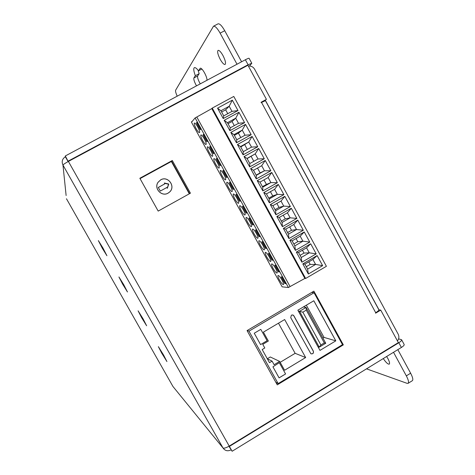 <?xml version="1.0" encoding="UTF-8"?>
<svg xmlns="http://www.w3.org/2000/svg" width="475" height="475" viewBox="0 0 475 475"><rect width="100%" height="100%" fill="white"/><g stroke="black" fill="none" stroke-linecap="round" stroke-linejoin="round"><path stroke-width="0.71" d="M312.508 292.553L312.271 292.113M197.743 126.968C196.199 124.284 195.083 122.978 194.388 123.043C193.942 123.732 194.524 125.632 196.145 128.731C197.677 131.403 198.793 132.709 199.494 132.65C199.945 131.973 199.363 130.079 197.743 126.968M204.321 138.914C202.754 136.2 201.62 134.876 200.919 134.936C200.474 135.613 201.044 137.471 202.635 140.517C204.191 143.224 205.325 144.548 206.037 144.495C206.482 143.836 205.912 141.972 204.321 138.914M282.055 280.131C280.226 277.008 278.884 275.447 278.029 275.447C277.632 275.945 278.095 277.442 279.407 279.923C281.224 283.035 282.566 284.596 283.433 284.608C283.83 284.115 283.367 282.619 282.055 280.131M275.654 268.512C273.855 265.424 272.531 263.886 271.682 263.892C271.284 264.403 271.753 265.923 273.089 268.452C274.882 271.528 276.207 273.066 277.062 273.072C277.465 272.567 276.996 271.047 275.654 268.512M269.248 256.862C267.467 253.81 266.16 252.296 265.329 252.308C264.925 252.837 265.4 254.386 266.76 256.957C268.529 259.997 269.836 261.511 270.673 261.511C271.082 260.989 270.608 259.445 269.248 256.862M210.882 150.83C209.297 148.087 208.145 146.739 207.427 146.799C206.987 147.458 207.545 149.287 209.113 152.285C210.692 155.022 211.838 156.364 212.562 156.311C213.008 155.669 212.45 153.841 210.882 150.83M217.425 162.723C215.822 159.944 214.652 158.585 213.922 158.638C213.483 159.279 214.035 161.072 215.579 164.023C217.176 166.79 218.34 168.15 219.076 168.102C219.521 167.473 218.969 165.68 217.425 162.723M223.957 174.586C222.33 171.772 221.148 170.394 220.406 170.442C219.967 171.071 220.507 172.835 222.027 175.732C223.648 178.535 224.829 179.912 225.578 179.871C226.017 179.253 225.477 177.496 223.957 174.586M230.47 186.426C228.825 183.576 227.62 182.174 226.866 182.222C226.433 182.833 226.967 184.567 228.463 187.411C230.102 190.249 231.301 191.651 232.061 191.609C232.501 191.009 231.966 189.282 230.47 186.426M236.972 198.229C235.303 195.35 234.086 193.931 233.314 193.972C232.887 194.572 233.409 196.27 234.882 199.072C236.544 201.94 237.761 203.359 238.533 203.324C238.967 202.736 238.444 201.044 236.972 198.229M243.455 210.009C241.763 207.1 240.528 205.657 239.75 205.699C239.323 206.281 239.839 207.949 241.288 210.698C242.968 213.602 244.203 215.038 244.993 215.009C245.415 214.439 244.904 212.776 243.455 210.009M249.927 221.766C248.211 218.821 246.958 217.36 246.169 217.39C245.747 217.96 246.252 219.598 247.677 222.306C249.381 225.239 250.634 226.7 251.435 226.676C251.857 226.118 251.352 224.479 249.927 221.766M256.381 233.492C254.648 230.512 253.377 229.033 252.569 229.057C252.154 229.609 252.647 231.218 254.054 233.878C255.776 236.853 257.046 238.325 257.86 238.308C258.281 237.767 257.783 236.164 256.381 233.492M262.823 245.195C261.06 242.173 259.777 240.677 258.958 240.694C258.548 241.235 259.029 242.814 260.413 245.433C262.158 248.437 263.447 249.933 264.278 249.921C264.688 249.393 264.201 247.813 262.823 245.195M305.633 278.481L326.402 266.303L233.777 96.449L212.248 108.086L305.633 278.481L304.879 278.433L211.791 108.597L212.248 108.086M236.502 142.797L251.186 134.716L245.539 124.373L230.826 132.424L236.502 142.797L236.793 139.751L245.023 135.227L242.238 130.12L233.997 134.645L236.793 139.751M243.111 154.862L257.753 146.757L252.124 136.438L237.447 144.519L243.111 154.862L243.307 151.65L251.518 147.107L248.734 142.019L240.516 146.549L243.307 151.65M249.702 166.903L264.308 158.769L258.691 148.473L244.055 156.584L249.702 166.903L249.803 163.519L257.99 158.965L255.217 153.882L247.018 158.436L249.803 163.519M256.28 178.915L270.851 170.757L265.246 160.485L250.646 168.619L256.28 178.915L256.286 175.358L264.456 170.792L261.689 165.727L253.507 170.287L256.286 175.358M262.841 190.897L277.376 182.715L271.783 172.467L257.218 180.631L262.841 190.897L262.752 187.174L270.898 182.59L268.137 177.537L259.979 182.115L262.752 187.174M269.39 202.855L283.884 194.643L278.308 184.419L263.779 192.607L269.39 202.855L269.206 198.966L277.335 194.364L274.58 189.323L266.439 193.913L269.206 198.966M275.922 214.783L290.379 206.542L284.816 196.341L270.322 204.559L275.922 214.783L275.642 210.722L283.747 206.108L281.004 201.079L272.882 205.687L275.642 210.722M282.435 226.682L296.857 218.417L291.306 208.24L276.854 216.481L282.435 226.682L282.061 222.46L290.154 217.829L287.411 212.812L279.312 217.431L282.061 222.46M288.937 238.557L303.323 230.262L297.783 220.109L283.367 228.38L288.937 238.557L288.473 234.163L296.537 229.52L293.805 224.515L285.724 229.152L288.473 234.163M295.42 250.396L309.771 242.084L304.243 231.954L289.863 240.249L295.42 250.396L294.862 245.842L302.913 241.187L300.182 236.194L292.125 240.843L294.862 245.842M308.346 274.004L322.626 265.638L317.122 255.556L302.812 263.898L308.346 274.004L307.604 269.123L315.614 264.438L312.894 259.463L304.879 264.142L307.604 269.123M301.892 262.218L316.207 253.876L310.692 243.77L296.347 252.088L301.892 262.218L301.239 257.498L309.272 252.825L306.547 247.843L298.508 252.504L301.239 257.498M223.238 118.572L237.999 110.544L232.322 100.154L217.538 108.157L223.238 118.572L223.725 115.87L231.996 111.376L229.199 106.252L220.917 110.74L223.725 115.87M229.882 130.696L244.595 122.645L238.943 112.278L224.188 120.306L229.882 130.696L230.268 127.823L238.515 123.316L235.725 118.198L227.466 122.704L230.268 127.823M304.879 278.433L290.065 286.567L196.798 117.004L211.791 108.597M290.065 286.567L288.438 287.523L195.112 117.919L196.798 117.004M210.277 146.342L209.641 146.888L213.4 153.722L214.059 153.205L210.277 146.342M288.438 287.523L282.15 286.835L191.496 122.253L195.112 117.919M216.885 158.353L216.22 158.84L219.973 165.662L220.655 165.199L216.885 158.353M223.482 170.335L222.781 170.768L226.527 177.573L227.246 177.169L223.482 170.335M230.06 182.287L229.33 182.667L233.065 189.454L233.813 189.109L230.06 182.287M236.621 194.216L235.867 194.542L239.59 201.311L240.368 201.02L236.621 194.216M243.17 206.114L242.387 206.382L246.103 213.138L246.905 212.901L243.17 206.114M249.708 217.989L248.888 218.197L252.599 224.942L253.43 224.758L249.708 217.989M256.221 229.829L255.378 229.989L259.077 236.71L259.938 236.586L256.221 229.829M262.723 241.644L261.85 241.751L265.543 248.461L266.433 248.389L262.723 241.644M269.212 253.436L268.31 253.484L271.991 260.175L272.911 260.158L269.212 253.436M282.138 276.931L281.182 276.872L284.846 283.533L285.825 283.623L282.138 276.931M275.684 265.198L274.752 265.192L278.427 271.872L279.377 271.908L275.684 265.198M197.012 122.229L196.436 122.894L200.213 129.758L200.806 129.129L197.012 122.229M203.65 134.3L203.045 134.906L206.815 141.758L207.438 141.182L203.65 134.3M266.249 248.051L265.543 248.461M259.783 236.307L259.077 236.71M253.306 224.533L252.599 224.942M246.816 212.735L246.103 213.138M240.308 200.907L239.59 201.311M233.783 189.056L233.065 189.454M223.499 170.371L222.781 170.768M216.938 158.442L216.22 158.84M210.36 146.49L209.641 146.888M303.323 230.262L296.537 229.52L291.537 230.298L289.673 226.89M297.783 220.109L293.805 224.515M283.367 228.38L285.724 229.152M287.595 232.56L291.537 230.298M296.857 218.417L290.154 217.829L285.285 218.868L283.266 215.175M291.306 208.24L287.411 212.812M276.854 216.481L279.312 217.431M290.379 206.542L283.747 206.108L279.021 207.409L276.848 203.437M284.816 196.341L281.004 201.079M270.322 204.559L272.882 205.687M283.884 194.643L277.335 194.364L272.745 195.932L270.418 191.674M278.308 184.419L274.58 189.323M263.779 192.607L266.439 193.913M277.376 182.715L270.898 182.59L266.451 184.425L263.963 179.882M271.783 172.467L268.137 177.537M257.218 180.631L259.979 182.115M270.851 170.757L264.456 170.792L260.146 172.888L257.503 168.061M265.246 160.485L261.689 165.727M250.646 168.619L253.507 170.287M264.308 158.769L257.99 158.965M258.691 148.473L255.217 153.882L247.107 158.591M244.055 156.584L247.018 158.436M257.753 146.757L251.518 147.107M252.124 136.438L248.734 142.019L240.754 146.989M237.447 144.519L240.516 146.549M251.186 134.716L245.023 135.227M245.539 124.373L242.238 130.12L238.414 133.154L234.389 135.357M230.826 132.424L233.997 134.645M281.331 221.124L285.285 218.868M275.061 209.665L279.021 207.409M268.773 198.176L272.745 195.932M262.473 186.663L266.451 184.425M256.156 175.121L260.146 172.888M253.804 161.292L251.109 156.37M247.315 149.429L244.768 144.774M240.813 137.542L238.414 133.154M272.697 259.772L271.991 260.175M309.771 242.084L302.913 241.187L297.772 241.698L296.062 238.569M304.243 231.954L300.182 236.194M289.863 240.249L292.125 240.843M293.841 243.972L297.772 241.698M300.069 255.354L303.994 253.074L302.433 250.23M306.286 266.712L310.199 264.427L308.798 261.862M303.994 253.074L309.272 252.825L316.207 253.876M310.199 264.427L315.614 264.438L322.626 265.638M310.692 243.77L306.547 247.843M296.347 252.088L298.508 252.504M317.122 255.556L312.894 259.463M302.812 263.898L304.879 264.142M279.128 271.462L278.427 271.872M285.546 283.124L284.846 283.533M203.769 134.508L203.045 134.906M197.161 122.502L196.436 122.894M244.595 122.645L238.515 123.316M238.943 112.278L235.725 118.198L232.043 121.505L228.012 123.702M224.188 120.306L227.466 122.704M237.999 110.544L231.996 111.376M232.322 100.154L229.199 106.252L225.661 109.826L221.617 112.023M217.538 108.157L220.917 110.74M234.294 125.62L232.043 121.505M227.763 113.673L225.661 109.826M260.929 329.585L266.98 340.48M260.805 329.359L254.256 333.23L260.573 344.595L267.087 340.7L260.573 344.595M279.437 362.912L285.445 373.736M279.306 362.686L272.935 366.819L279.086 377.874L285.57 373.962M279.074 377.863L285.552 373.95M291.401 315.115L290.718 317.662L310.864 353.721C312.912 354.166 313.749 353.323 313.375 351.185L293.865 315.792L293.045 315.026L291.401 315.115M260.448 344.363L254.38 333.462M278.956 377.649L272.935 366.819M275.803 382.221L278.16 383.598L342.505 344.666L314.052 292.737L311.695 292.452M278.16 383.598L248.977 331.164L314.052 292.737M269.491 362.68L262.182 349.547L264.795 347.985L262.776 344.357L268.351 341.044L263.399 332.132L284.656 319.538L305.651 357.55L284.572 370.262L279.65 361.404L274.105 364.735L272.092 361.119L269.491 362.68M297.861 310.217L313.821 300.758L335.813 340.848L319.984 350.402L297.861 310.217M248.977 331.164L247.237 330.499M280.161 362.324L295.147 353.323L278.481 323.196M295.147 353.323L305.651 357.55M267.306 358.756L270.275 356.98L279.65 361.404M267.324 358.785L272.092 361.119M317.965 346.738L319.259 347.172L299.517 311.309L306.072 307.426L325.761 343.253L319.259 347.172L320.88 344.957L324.3 342.891L306.292 310.133L302.848 312.176L320.88 344.957M298.324 311.06L302.848 312.176M303.406 306.927L306.072 307.426L306.292 310.133M322.911 338.058L324.015 337.398L306.322 305.199M324.015 337.398L335.813 340.848M311.119 353.857C312.995 353.934 313.714 353.032 313.268 351.15L293.764 315.774L292.653 314.895M324.3 342.891L325.761 343.253M168.073 193.117L169.581 192.013C175.97 186.491 167.924 175.465 160.698 179.877L158.074 182.311C153.662 188.415 161.696 197.072 168.073 193.117M160.681 179.841L158.038 182.299C153.609 188.433 161.684 197.125 168.091 193.147L169.605 192.042C176.029 186.497 167.942 175.406 160.681 179.841M189.305 193.812L171.368 161.488L140.048 178.618M164.368 183.006L164.831 183.837L158.282 187.441L160.312 191.087L166.856 187.477L167.313 188.302L168.779 184.033L164.368 183.006M167.218 188.13L168.566 184.217L164.516 183.273M164.831 183.837L158.312 187.494M379.02 309.848L265.341 100.284M397.444 340.925C399.059 338.812 399.303 336.555 398.169 334.151L254.612 69.219C253.151 66.838 251.079 65.793 248.395 66.084M163.578 355.033L166.927 361.564L161.732 353.174L158.359 346.643L163.578 355.033M143.094 318.862L146.638 325.779L141.663 317.739L138.088 310.822L143.094 318.862M123.732 284.685L127.478 291.983L122.692 284.258L118.928 276.961L123.732 284.685M102.956 248.003L106.923 255.734L102.345 248.336L98.355 240.605L102.956 248.003M220.21 59.339C222.294 62.979 223.921 64.683 225.091 64.463C226.053 63.252 225.34 60.266 222.953 55.516C220.857 51.858 219.23 50.148 218.072 50.374C217.117 51.627 217.829 54.613 220.21 59.339M206.958 80.281C207.118 78.719 206.316 76.261 204.565 72.907C202.677 69.611 201.252 68.044 200.296 68.198L198.556 70.775C196.614 68.335 195.207 67.296 194.34 67.664C193.325 68.483 193.663 71.173 195.35 75.721L193.895 77.959C193.527 79.39 194.394 82.027 196.507 85.868M383.272 358.566C385.938 362.508 387.927 364.367 389.251 364.141C389.928 363.47 389.47 361.612 387.879 358.566L386.638 356.505M401.654 339.851L404.112 344.381C404.463 345.046 403.554 346.073 401.387 347.463L232.132 451.25L228.932 446.262M401.387 347.463L398.828 342.742L229.401 446.417L229.158 446.132M398.828 342.742C400.995 341.359 401.909 340.338 401.571 339.69L398.578 338.895M68.216 161.524L65.301 155.966L65.36 156.762L68.091 161.589M65.301 155.966L245.373 59.755C247.713 58.532 248.959 58.057 249.12 58.33L251.768 63.223M68.198 161.09L248.081 64.743L251.803 63.288L249.452 66.007M192.28 121.315L191.567 121.701L191.722 121.98M343.336 344.874L313.898 291.151L247.065 330.6L277.269 384.857L343.336 344.874L342.481 344.618M190.433 193.183L172.312 160.508L139.846 178.256L158.193 211.09L190.433 193.183M261.214 102.594L266.433 99.352L261.048 102.285L261.226 102.618L265.418 100.653L378.783 309.623C379.086 310.211 378.064 311.238 375.707 312.71L375.577 313.209L380.73 310.104L398.359 342.612L229.217 446.09C226.07 447.901 223.992 448.519 222.989 447.949L62.973 165.11C61.447 161.643 62.243 158.858 65.36 156.762M266.433 99.352L247.938 65.247L68.388 161.429C65.117 163.228 63.312 164.451 62.973 165.092L222.989 447.949M277.394 383.153L276.592 383.634M312.77 291.822L313.215 292.636M139.988 178.517L171.635 161.209L189.626 193.628M378.866 309.825L380.73 310.104M229.401 446.417L232.132 451.25M230.987 449.902C227.709 451.499 225.031 450.834 222.965 447.919L222.971 447.919M62.973 165.11L66.12 195.516M66.458 198.746L172.959 386.496L222.965 447.919M224.728 30.709L220.121 33.131C217.295 28.191 215.08 25.893 213.489 26.232L218.055 23.839C219.676 23.483 221.902 25.775 224.728 30.709L241.591 61.78M220.121 33.131L237.013 64.226M198.022 70.116L199.162 73.69L197.665 75.953C197.273 77.389 198.134 80.032 200.242 83.873M213.489 26.232L175.637 90.191C175.299 91.081 175.827 93.076 177.211 96.176M393.52 352.284L406.333 375.867L410.62 373.213C412.733 377.275 413.315 379.768 412.359 380.689L408.114 383.325C409.046 382.417 408.452 379.935 406.333 375.867M397.824 349.642L410.62 373.213M408.114 383.325L407.033 383.325L366.516 368.843M201.863 69.017L198.556 70.775M199.162 73.69L195.35 75.721M171.635 161.209L172.312 160.508M102.41 248.247L99.59 242.773L102.891 248.092L105.705 253.561L102.41 248.247M122.817 284.282L120.157 279.11L126.255 289.821L122.817 284.282M141.841 317.858L139.323 312.966L145.421 323.629L141.841 317.858M161.969 353.4L159.594 348.775L165.704 359.415L161.969 353.4M200.521 68.151L200.123 68.358M375.707 312.71L261.541 102.446M229.217 446.09L68.388 161.429M248.081 64.743L245.373 59.755M197.665 75.953L193.895 77.959"/></g></svg>
